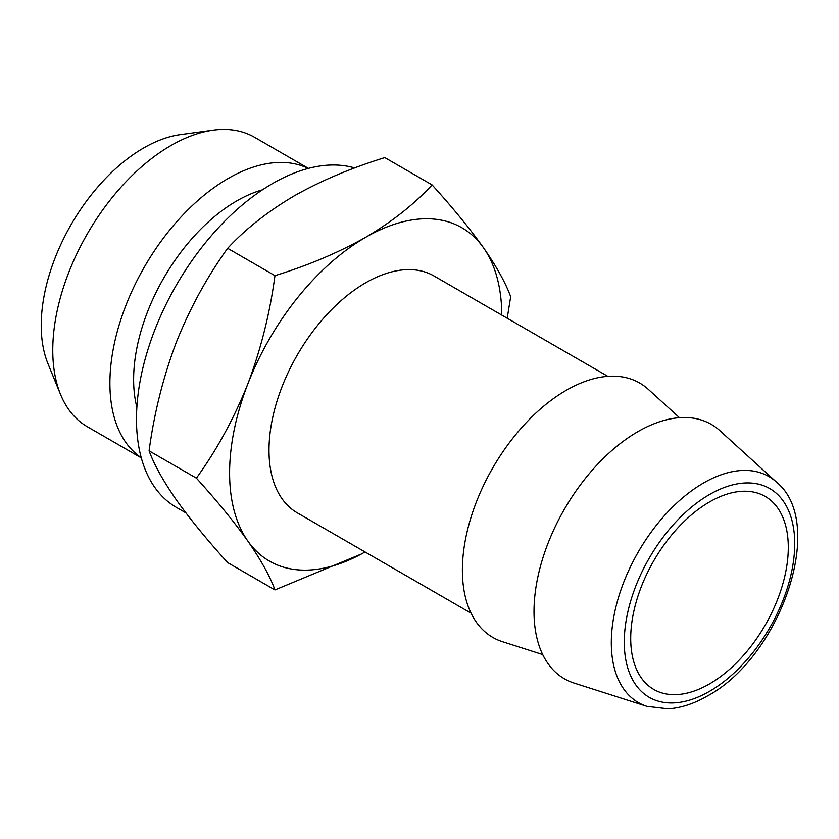<?xml version="1.0" encoding="UTF-8"?>
<svg xmlns="http://www.w3.org/2000/svg" width="839" height="839" viewBox="0 0 839 839"><rect width="100%" height="100%" fill="white"/><g stroke="black" fill="none" stroke-linecap="round" stroke-linejoin="round"><path stroke-width="1.26" d="M709.5 683.911A111.43 64.33 120 0 0 782.294 585.727A111.43 64.33 120 0 0 765.21 496.436A111.43 64.33 120 0 0 709.5 501.963A111.43 64.33 120 0 0 636.707 600.147A111.43 64.33 120 0 0 653.791 689.438A111.43 64.33 120 0 0 709.5 683.911M471.078 613.183L297.321 512.87A136.747 78.95 -60 0 1 276.356 403.286A136.747 78.95 -60 0 1 365.689 282.785A136.747 78.95 -60 0 1 434.067 276.01L607.824 376.333M542.707 654.556L502.54 641.72A146.877 84.802 -60 0 1 467.994 528.067A146.877 84.802 -60 0 1 566.252 390.303A146.877 84.802 -60 0 1 648.264 389.306L679.475 417.686M574.17 683.082A146.877 84.802 -60 0 1 539.624 569.419A146.877 84.802 -60 0 1 637.871 431.655A146.877 84.802 -60 0 1 719.893 430.659L776.453 482.089A130.496 75.342 -60 0 0 703.585 482.97A130.496 75.342 -60 0 0 616.298 605.37A130.496 75.342 -60 0 0 646.984 706.344L574.17 683.082M141.298 457.884L87.371 426.747A167.139 96.495 -60 0 1 60.544 394.445L47.97 363.696A144.853 83.627 -60 0 1 143.647 147.979A144.853 83.627 -60 0 1 180.196 134.66L213.116 130.171A167.139 96.495 -60 0 1 254.511 137.26L308.437 168.387M60.544 394.445A167.139 96.495 -60 0 1 170.946 145.535A167.139 96.495 -60 0 1 213.116 130.171M141.246 457.695A167.139 96.495 -60 0 1 119.82 322.774A167.139 96.495 -60 0 1 228.082 178.529A167.139 96.495 -60 0 1 308.249 168.44M136.872 407.314A145.86 84.215 -60 0 1 236.766 200.909A145.86 84.215 -60 0 1 262.429 189.834M185.849 512.839L176.347 507.354A192.456 111.115 -60 0 1 146.846 353.135A192.456 111.115 -60 0 1 272.581 183.542A192.456 111.115 -60 0 1 354.698 167.957M274.961 589.932L227.652 562.612C207.034 539.865 189.887 518.901 176.211 499.708C163.144 480.841 154.093 464.544 149.08 450.837C154.124 413.281 163.165 377.183 176.211 342.564C189.929 308.228 207.076 276.818 227.652 248.323C245.345 229.173 267.484 211.711 294.07 195.948C320.98 180.752 351.226 167.978 384.797 157.596L432.106 184.916C414.141 204.297 392.002 221.758 365.689 237.301C338.39 252.644 308.144 265.428 274.961 275.643C269.927 313.199 260.877 349.286 247.83 383.916C234.112 418.252 216.965 449.662 196.399 478.146C217.007 500.893 234.154 521.858 247.83 541.061C260.908 559.928 269.948 576.215 274.961 589.932L361.473 553.981M227.652 248.323L274.961 275.643M507.207 318.243L510.678 296.702C505.644 282.942 496.594 266.655 483.547 247.83C469.83 228.575 452.682 207.611 432.106 184.916M149.08 450.837L196.399 478.146M365.038 551.968A192.456 111.115 -60 0 1 247.83 541.061A192.456 111.115 -60 0 1 247.83 383.916A192.456 111.115 -60 0 1 365.689 237.301A192.456 111.115 -60 0 1 483.547 247.83A192.456 111.115 -60 0 1 501.785 315.107M709.5 691.336A120.522 69.585 -60 0 1 624.279 642.139A120.522 69.585 -60 0 1 709.5 494.538A120.522 69.585 -60 0 1 794.722 543.735A120.522 69.585 -60 0 1 709.5 691.336M646.984 706.344L668.169 708.829C681.006 707.959 694.084 703.68 707.403 695.971C780.364 657.073 827.275 523.253 776.453 482.089"/></g></svg>
